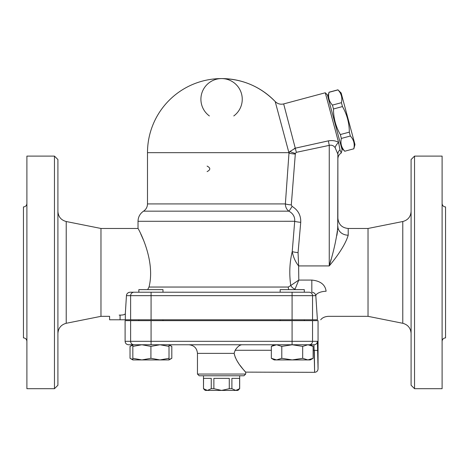 <?xml version="1.0" encoding="UTF-8"?>
<svg xmlns="http://www.w3.org/2000/svg" width="469" height="469" viewBox="0 0 469 469"><rect width="100%" height="100%" fill="white"/><g stroke="black" fill="none" stroke-linecap="round" stroke-linejoin="round"><path stroke-width="0.7" d="M203.552 388.695L207.404 390.419L205.211 390.419L203.487 388.695L203.552 378.36L211.255 378.36L211.255 388.695L213.876 388.695L221.579 390.419L207.404 390.419L211.255 388.695M235.755 390.419L239.606 388.695L237.947 390.419L221.579 390.419L229.282 388.695L231.903 388.695L235.755 390.419M231.903 388.695L231.903 378.36L239.606 378.36L239.606 388.695M213.876 388.695L213.876 378.36L229.282 378.36L229.282 388.695M245.522 372.122L314.611 372.327C316.704 372.122 317.853 370.973 318.058 368.88L318.058 320.644L125.1 320.644L125.1 341.315C125.305 343.408 126.454 344.557 128.547 344.762L141.873 344.762L132.833 346.38L132.833 344.762L128.547 344.762M337.703 229.64L337.873 154.149L335.095 147.594L337.873 154.149A6.894 6.009 180 0 1 339.978 149.828L338.589 142.459C335.892 140.741 332.468 140.208 328.323 140.87L295.511 148.14L289.906 151.499L288.986 153.041L285.369 203.921C285.445 207.087 286.612 209.502 288.875 211.161C293.072 213.501 295.019 216.883 294.702 221.298L292.234 251.595C289.59 262.517 289.097 273.82 290.757 285.515L288.288 287.046A5.171 4.127 -90 0 0 288.834 289.631M143.79 240.79L140.729 233.867M288.283 287.046L149.007 287.046C156.001 259.662 137.921 227.957 138.021 228.473C137.493 227.248 156.083 259.298 149.007 287.046L147.653 289.631M327.831 96.55L329.009 92.311C327.895 97.177 329.039 101.439 332.439 105.097L333.477 108.972C333.5 118.106 335.786 126.63 340.33 134.55L341.368 138.425C340.254 143.297 341.391 147.559 344.797 151.217L353.784 148.808C354.898 143.942 353.761 139.674 350.355 136.022L349.317 132.147C349.294 123.013 347.007 114.489 342.464 106.563L341.426 102.688C342.546 97.822 341.403 93.56 338.002 89.901L341.145 92.979L354.969 144.569L353.808 148.896M344.797 151.217L353.784 148.808M341.368 138.425L350.355 136.022M340.33 134.55L349.317 132.147M333.477 108.972L342.464 106.563M332.439 105.097L341.426 102.688M329.009 92.311L338.002 89.901M325.275 92.774L327.385 94.885L342.1 149.799L341.25 152.97L339.978 149.828L338.589 142.459L325.275 92.774L283.663 103.925L296.361 152.325L329.256 145.372C331.571 144.798 333.518 145.537 335.095 147.594A6.894 3.852 125.3 0 1 338.589 142.459M162.978 292.216L162.978 289.631L138.859 289.631L138.859 292.216L130.042 292.216C127.832 292.527 126.63 293.676 126.442 295.663L125.329 313.568L126.442 295.663L130.622 295.663L130.622 319.782L317.407 319.782C321.183 319.782 321.183 319.782 317.407 319.782C321.183 319.782 321.183 319.782 317.407 319.782L315.819 295.663A10.336 4.426 177.5 0 1 326.113 291.231C325.216 284.654 320.45 280.931 311.826 280.075L312.014 280.075M280.175 320.644L280.175 319.782M304.299 292.216L304.299 289.631L280.175 289.631L280.175 292.216M169.01 345.131L171.806 346.38L169.01 344.762L169.01 346.38L159.964 344.762L150.918 346.38L141.873 344.762L307.904 344.762L302.681 346.38L292.234 344.762L281.793 346.38L276.569 344.762L271.346 346.38L271.346 358.31L276.569 359.922L281.793 358.31L292.234 359.922L302.681 358.31L307.904 359.922L274.148 359.922L271.346 358.31M132.833 359.922L132.833 358.31L141.873 359.922L132.833 359.922L130.03 358.31L132.833 359.553M150.918 358.31L159.964 359.922L141.873 359.922L150.918 358.31L150.918 346.38M169.01 358.31L169.01 359.922L159.964 359.922L169.01 358.31L169.01 346.38M310.326 344.762L313.128 346.38L307.904 344.762L313.966 344.762L307.746 344.762M313.128 358.31L310.326 359.922L307.904 359.922L313.128 358.31L313.128 346.38M132.833 346.38L132.833 358.31M281.793 346.38L281.793 358.31M302.681 346.38L302.681 358.31M136.649 344.762L151.077 344.762L151.077 341.315L125.1 341.315M132.833 345.131L130.03 346.38L130.03 358.31M169.01 359.553L171.806 358.31L171.806 346.38M151.077 292.216L134.034 292.216A3.447 3.406 -90 0 0 130.622 295.663L151.077 295.663L151.077 292.216L292.081 292.216L292.081 295.663L315.819 295.663L317.407 319.782M312.536 319.782L312.536 295.663A3.447 3.406 90 0 0 309.124 292.216L292.081 292.216M57.91 333.424C58.303 328.101 61.076 324.724 66.217 323.288L100.976 316.335L109.594 316.335L109.594 319.782L130.622 319.782M241.746 344.762C239.466 345.108 237.273 346.943 235.162 350.279C237.273 346.943 239.466 345.108 241.746 344.762M271.346 350.279L235.162 350.279L234.119 353.38L235.374 357.654M314.324 350.279L317.771 350.507L318.058 368.833L317.407 341.315A3.447 3.441 90 0 1 313.966 344.762L314.611 372.263L314.324 350.279L313.128 350.279M236.851 360.538L238.416 363.024M239.993 365.245L242.866 368.945M244.202 370.563L244.959 371.46M234.119 353.38C236.399 363.639 246.055 371.999 245.697 372.327C246.166 372.122 236.423 363.704 234.119 353.38L197.461 353.38C196.945 348.145 194.078 345.278 188.843 344.762M197.461 374.051L199.184 375.775L243.974 375.775L245.697 374.051L197.461 374.051L197.461 353.38M317.871 361.857L317.894 362.942M317.988 366.6L318 367.127M207.093 171.613C210.675 169.778 210.675 167.943 207.093 166.102M209.385 115.949A20.677 20.677 0 0 1 206.225 85.411A20.677 20.677 0 0 1 236.933 85.411A20.677 20.677 0 0 1 233.773 115.949M283.663 103.925C280.415 104.675 277.595 103.883 275.197 101.544A74.084 74.084 0 0 0 221.579 78.581C242.584 78.915 260.459 86.572 275.197 101.544L288.898 152.665A8.612 4.227 165 0 1 289.906 151.499A6.894 0.979 15.8 0 0 295.359 153.445L296.361 152.325M337.873 154.149L337.873 218.132C338.483 224.411 341.93 227.858 348.209 228.467L348.209 235.198C345.741 243.423 339.427 253.665 329.256 265.923L331.05 259.316M328.37 140.858L329.256 145.372L329.256 265.923C333.881 250.798 336.748 237.636 337.873 226.439A10.336 8.753 180 0 0 348.209 235.198C345.741 243.423 339.427 253.665 329.256 265.923L298.618 265.923L298.061 252.615L300.735 222.312C300.981 215.371 298.096 210.065 292.093 206.383L291.302 204.935L295.359 153.445M336.877 235.415L337.545 231.123M320.69 319.782C322.344 317.706 324.911 316.557 328.394 316.335L368.024 316.335L368.024 228.467L348.209 228.467M315.819 295.663C315.367 293.629 314.037 292.48 311.826 292.216L311.826 280.075L298.788 280.075L295.036 289.15L298.788 280.075L298.618 265.923C295.406 261.884 293.277 257.106 292.234 251.595A6.894 1.014 -174.6 0 0 298.061 252.615M326.113 291.231C328.927 324.161 328.927 324.161 326.113 291.231M100.976 316.335L100.976 228.467L138.021 228.467L138.021 221.298L294.708 221.274M294.069 216.614L293.77 215.963M294.262 148.532L295.511 148.14M221.579 78.581A74.084 74.084 0 0 0 147.495 152.665L288.898 152.665L288.986 153.041A6.894 1.014 -176.1 0 0 295.259 154.055M138.021 221.298C138.144 216.989 139.985 213.606 143.549 211.161C146.094 209.409 147.413 206.993 147.495 203.921L285.369 203.921A6.894 1.014 -175 0 0 291.302 204.935M143.549 211.161L288.875 211.161A6.894 0.516 120.3 0 0 292.093 206.383M294.702 221.298A6.894 1.014 -175.3 0 0 300.735 222.312M298.788 280.075L290.757 285.515A5.171 3.283 -146.2 0 0 295.036 289.15L294.866 289.631M127.937 292.908L128.858 292.422M119.179 315.109L120.082 315.104C106.563 316.434 106.563 316.434 120.082 315.104L120.082 319.782M125.329 319.782L125.329 313.568C124.994 314.588 123.247 315.098 120.082 315.104M57.91 385.248L57.91 159.554L54.463 156.113L54.463 388.695L57.91 385.248M26.897 341.315C26.674 339.239 25.525 338.09 23.45 337.873L23.45 206.935C25.537 206.729 26.686 205.58 26.897 203.487M54.463 156.113L26.897 156.113L26.897 388.695L54.463 388.695M368.024 316.335L402.783 323.288C407.924 324.724 410.697 328.101 411.09 333.424M411.09 159.554L411.09 385.248L414.537 388.695L414.537 156.113L411.09 159.554M414.537 388.695L442.103 388.695L442.103 156.113L414.537 156.113M442.103 341.315C442.326 339.239 443.475 338.09 445.55 337.873L445.55 206.935C443.463 206.729 442.314 205.58 442.103 203.487M134.034 344.762A3.447 3.406 -90 0 1 130.622 341.315L130.622 320.644M292.081 344.762L292.081 341.315L151.077 341.315L151.077 320.644M309.124 344.762A3.447 3.406 -90 0 0 312.536 341.315L292.081 341.315L292.081 320.644M317.407 341.315L312.536 341.315L312.536 320.644M66.217 323.288L66.217 221.52C61.046 220.108 58.273 216.731 57.91 211.384M368.024 228.467L402.783 221.52L402.783 323.288M151.077 319.782L151.077 295.663L292.081 295.663L292.081 319.782M203.487 375.775L203.487 388.695M239.671 375.775L239.671 388.695M341.655 148.14L344.815 151.299M328.986 92.223L337.979 89.814M162.978 320.644L162.978 319.782M138.859 320.644L138.859 319.782M304.299 320.644L304.299 319.782M274.148 344.762L271.346 346.38M132.833 344.762L130.03 346.38M169.01 359.922L171.806 358.31M245.697 372.327L245.697 374.051M341.25 152.97C339.081 154.348 337.956 156.324 337.873 158.897M147.495 203.921L147.495 152.665M100.976 228.467L66.217 221.52M402.783 221.52C407.954 220.108 410.727 216.731 411.09 211.384"/></g></svg>
